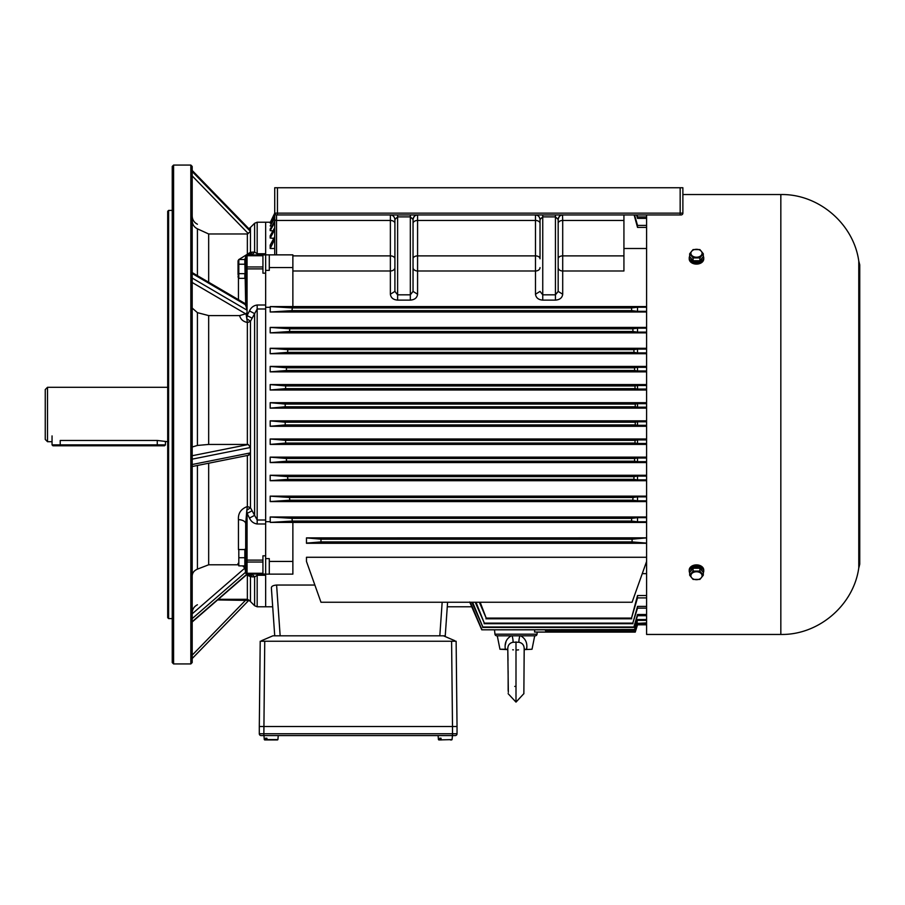 <?xml version="1.0" encoding="UTF-8"?>
<svg xmlns="http://www.w3.org/2000/svg" width="905" height="905" viewBox="0 0 905 905"><rect width="100%" height="100%" fill="white"/><g stroke="black" fill="none" stroke-linecap="round" stroke-linejoin="round"><path stroke-width="1.36" d="M441.12 739.6L441.029 738.208L439.751 738.208L440.09 739.928L438.801 739.928L452.048 739.6L452.5 735.584L261.115 735.584A1.81 1.81 0 0 1 259.305 733.763L259.305 726.511L452.5 726.511L259.305 726.511L260.21 641.249L259.305 726.511M457.036 726.511L457.036 733.763A1.81 1.81 0 0 1 455.226 735.584L452.5 735.584L452.5 726.511L457.036 726.511L452.5 726.511L451.595 641.249L456.131 641.249L457.036 726.511L456.131 641.249M260.21 641.249L264.746 641.249L263.841 735.584L452.398 735.584M457.036 733.763A1.81 1.81 0 0 1 455.226 735.584A1.81 1.81 0 0 0 457.036 733.763L259.305 733.763M261.545 640.683L272.914 635.808L443.427 635.808L454.796 640.683M264.746 641.249L451.595 641.249M47.513 441.708L45.25 439.434L45.25 389.557L47.513 387.283L47.513 441.708L52.049 441.708M60.216 445.792L60.216 444.887L165.434 444.887L164.518 445.792L52.965 445.792L52.049 444.887L60.216 444.887L60.216 440.452C49.685 441.821 49.685 441.821 60.216 440.452L157.266 440.452L167.697 441.708M165.434 444.887L165.434 441.708M703.298 256.16A7.251 5.136 180 0 1 703.739 257.936A7.251 5.136 180 0 1 696.488 263.072A7.251 5.136 180 0 1 689.237 257.936A7.251 5.136 180 0 1 689.678 256.16M689.237 257.936L689.237 258.966A7.251 5.136 0 0 0 696.488 264.102A7.251 5.136 0 0 0 703.739 258.966L703.739 257.936M690.775 257.902L690.775 257.936A5.713 4.039 0 0 0 696.488 261.975A5.713 4.039 0 0 0 702.201 257.936L702.201 257.936M693.083 257.925L693.083 260.731L689.678 256.568L689.678 253.751L693.083 249.588L699.893 249.588L703.298 253.751L699.893 257.925L693.083 257.925L689.678 253.751M693.083 260.731L699.893 260.731L703.298 256.568L703.298 253.751M699.893 260.731L699.893 257.925M696.488 257.224A5.6 3.959 0 0 0 701.895 254.282A5.6 3.959 0 0 0 699.282 249.825A5.6 3.959 0 0 0 691.081 252.235A5.6 3.959 0 0 0 696.488 257.224M689.678 572.831A7.251 5.136 0 0 1 689.237 571.055A7.251 5.136 0 0 1 696.488 565.919A7.251 5.136 0 0 1 703.739 571.055A7.251 5.136 0 0 1 703.298 572.831M703.739 571.055L703.739 570.026A7.251 5.136 180 0 0 696.488 564.89A7.251 5.136 180 0 0 689.237 570.026L689.237 571.055M702.201 571.089L702.201 571.055A5.713 4.039 180 0 0 696.646 567.016L696.646 568.261M695.99 568.261L695.685 567.05A5.713 4.039 180 0 0 690.775 571.055L690.775 571.089M696.963 568.261L696.646 567.016M703.298 575.241L703.298 572.435L699.893 568.261L693.083 568.261L689.678 572.435L689.678 575.241L693.083 571.066L699.893 571.066L703.298 575.241L699.893 579.415L693.083 579.415L689.678 575.241M693.083 568.261L693.083 571.066M699.893 568.261L699.893 571.066M696.488 579.698A5.6 3.959 180 0 0 701.895 574.709A5.6 3.959 180 0 0 693.683 572.299A5.6 3.959 180 0 0 691.081 576.757A5.6 3.959 180 0 0 696.488 579.698M646.6 214.949L646.6 634.45L780.834 634.45L780.834 194.541C818.539 193.794 853.63 223.761 858.777 261.115L858.777 567.876C853.63 605.23 818.539 635.197 780.834 634.45M682.879 194.541L780.834 194.541M692.687 565.659L700.289 565.659M692.687 263.332L700.289 263.332M859.049 261.93L859.049 567.062L859.75 564.154L859.75 264.837L858.777 261.115M265.946 739.928L274.973 739.928L267.224 739.928L266.885 738.208L265.595 738.208L265.946 739.928L264.656 739.928L277.541 739.928L267.224 739.928M276.251 739.928L277.541 739.928L276.251 739.928M266.885 738.208L265.595 738.208M441.369 739.928L440.09 739.928M450.396 739.928L451.685 739.928M441.029 738.208L439.751 738.208M244.836 260.425L245.696 305.2L245.696 256.296L245.696 260.425L244.836 260.425M238.038 274.645L238.038 260.855L238.038 274.645M238.807 264.226L244.836 264.226L244.836 259.509L238.807 259.509L238.807 278.355L238.083 276.002M238.343 263.219L238.083 261.862M238.038 277.021L238.807 278.355L244.836 278.355L244.836 273.649L238.807 273.649M244.836 549.245L244.836 566.213L245.696 566.213L245.696 572.695A1.358 1.358 0 0 0 247.065 574.064L245.696 572.763L245.696 523.791L245.696 549.233L244.836 549.245M238.038 564.72L238.038 563.43M238.807 565.874L244.836 565.874L244.836 549.55L238.807 549.55L238.807 565.874L238.207 563.43M244.836 557.718L238.807 557.718M646.6 573.634L642.267 573.634M646.6 522.434L292.869 522.434L292.869 574.132L265.651 574.132L265.651 222.211L265.651 254.859L292.869 254.859L292.869 306.58L646.6 306.557M265.651 575.252L257.178 575.252L257.178 606.78L265.651 606.78L265.651 574.132L265.651 606.78L272.699 606.78L271.93 595.897L274.724 635.808L271.376 587.854C271.409 586.282 273.152 585.343 276.602 585.049L280.154 635.808L439.819 635.808L442.16 602.244M314.861 585.049L276.602 585.049M447.59 602.244L445.249 635.808L447.59 602.244L447.274 606.78L471.743 606.78L481.765 629.812L634.552 629.507L637.527 619.563L646.6 619.563M646.6 557.276L306.467 557.276L306.467 561.428L320.981 602.244L632.086 602.244L646.6 561.428M646.6 543.283L306.467 543.283L306.467 537.887L320.981 539.199L320.981 541.925L306.467 543.102M646.6 537.841L306.467 537.887M292.869 270.991L390.372 270.991L390.372 294.238C390.892 297.835 393.313 299.793 397.623 300.121L410.327 300.121C414.66 299.793 417.081 297.824 417.578 294.238L417.578 270.991L535.489 270.991L535.489 294.238C536.009 297.835 538.43 299.793 542.751 300.121L555.444 300.121C559.788 299.793 562.209 297.824 562.706 294.238L558.17 291.399L558.17 258.785A4.536 2.919 0 0 1 562.706 255.877L623.93 255.877L623.93 220.458L562.706 220.458L562.514 214.949M646.6 248.502L623.93 248.502M274.724 248.502L270.188 248.502L274.724 239.248M273.83 238.343L270.188 238.06L274.724 229.621M272.937 230.899L270.188 230.617L274.724 222.54M271.828 226.205L270.188 225.945L274.724 218.082M271.104 223.343L270.188 223.083L274.724 215.367M270.391 222.223L274.724 213.139L274.724 254.859A1.81 1.165 180 0 1 274.724 254.701M646.6 311.999L270.188 311.999L270.278 306.58L292.869 306.58M270.188 307.304L265.651 307.304M270.188 521.687L265.651 521.687M646.6 516.993L270.188 516.993L291.976 518.35L292.338 521.065L270.278 522.411L270.188 517.004M646.6 426.289L270.188 426.289L270.188 420.848L646.6 420.848M646.6 444.423L270.188 444.423L270.188 438.982L285.561 440.35L285.663 443.065L270.188 444.412M646.6 438.982L270.188 438.982M646.6 462.568L270.188 462.568L270.188 457.127L286.376 458.484L286.534 461.211L270.188 462.557M646.6 457.127L270.188 457.127M646.6 480.713L270.188 480.713L270.188 475.261L646.6 475.261M646.6 501.574L270.188 501.574L270.188 496.132L646.6 496.132M646.6 408.144L270.188 408.144L285.177 406.786L285.211 404.06L270.188 402.702L646.6 402.702M646.6 390.01L270.188 390.01L270.188 384.568L646.6 384.568M646.6 371.865L270.188 371.865L270.188 366.423L646.6 366.423M646.6 353.731L270.188 353.731L270.188 348.289L646.6 348.289M646.6 332.859L270.188 332.859L270.188 327.418L646.6 327.418M636.554 214.949L637.527 218.388L637.527 216.929L646.6 216.929M637.527 218.388L646.6 218.388M634.122 214.949L637.527 227.415L637.527 225.402L646.6 225.402M637.527 227.415L646.6 227.415M637.527 517.671L631.701 518.35L631.52 521.065L637.527 521.755L637.527 517.671L646.6 517.671M637.527 521.755L646.6 521.755M637.527 496.879L632.991 497.49L632.833 500.205L637.527 500.816L637.527 496.879L646.6 496.879M637.527 500.816L646.6 500.816M637.527 476.098L633.986 476.63L633.873 479.345L637.527 479.876L637.527 476.098L646.6 476.098M637.527 479.876L646.6 479.876M637.527 458.021L634.631 458.484L634.552 461.211L637.527 461.674L637.527 458.021L646.6 458.021M637.527 461.674L646.6 461.674M637.527 439.932L635.05 440.35L635.005 443.065L637.527 443.484L637.527 439.932L646.6 439.932M637.527 443.484L646.6 443.484M637.527 421.809L635.253 422.205L635.242 424.931L637.527 425.316L637.527 421.809L646.6 421.809M637.527 425.316L646.6 425.316M646.6 311.331L637.527 311.331L637.527 307.236L646.6 307.236M646.6 332.112L637.527 332.112L637.527 328.176L646.6 328.176M646.6 352.893L637.527 352.893L637.527 349.115L646.6 349.115M646.6 370.971L637.527 370.971L637.527 367.317L646.6 367.317M646.6 389.06L637.527 389.06L637.527 385.507L646.6 385.507M637.527 403.675L635.242 404.06L635.253 406.786L637.527 407.182L637.527 403.675L646.6 403.675M637.527 407.182L646.6 407.182M646.6 597.9L637.527 597.9L637.527 595.535L646.6 595.535M646.6 608.126L637.527 608.126L637.527 606.407L646.6 606.407M646.6 615.705L637.527 615.705L637.527 614.506L646.6 614.506M646.6 620.378L637.527 620.378L637.527 619.563M646.6 623.375L637.527 623.375L646.6 622.912M646.6 624.801L637.527 624.801L635.253 632.109L637.527 624.642L646.6 624.642M636.939 214.949L637.527 216.929M634.552 214.949L637.527 225.402M637.527 311.331L631.701 310.641L631.52 307.926L292.338 307.926L270.278 306.58M637.527 307.236L631.52 307.926M637.527 332.112L632.991 331.502L632.833 328.786L289.804 328.786L270.188 327.429M637.527 328.176L632.833 328.786M637.527 352.893L633.986 352.362L633.873 349.647L287.824 349.647L270.188 348.301M637.527 349.115L633.873 349.647M637.527 370.971L634.631 370.507L634.552 367.781L286.534 367.781L270.188 366.435M637.527 367.317L634.552 367.781M637.527 389.06L635.05 388.641L635.005 385.926L285.663 385.926L270.188 384.58M637.527 385.507L635.005 385.926M637.527 597.9L631.52 618.081L637.527 595.535M637.527 608.126L632.833 623.115L637.527 606.407M637.527 615.705L633.873 627.018L637.527 614.506M637.527 620.378L634.552 629.507M637.527 623.375L635.005 631.181L637.527 622.912M637.527 624.642L635.253 632.109L535.794 632.109M270.188 408.144L270.188 402.714M635.05 388.641L285.561 388.641L270.188 389.998M285.561 388.641L285.663 385.926M634.631 370.507L286.376 370.507L270.188 371.853M286.376 370.507L286.534 367.781M633.986 352.362L287.598 352.362L270.188 353.719M287.598 352.362L287.824 349.647M632.991 331.502L289.521 331.502L270.188 332.859M289.521 331.502L289.804 328.786M270.188 248.196L270.188 245.142L274.724 236.68M270.188 238.06L270.188 235.786L274.724 227.721M270.188 230.617L270.188 229.022L274.724 221.216M270.188 225.945L274.724 217.223M270.188 223.083L274.724 214.949M631.701 310.641L291.976 310.641L270.188 311.999M291.976 310.641L292.338 307.926M270.188 501.562L289.804 500.205L289.521 497.49L270.188 496.144M270.188 480.691L287.824 479.345L287.598 476.63L270.188 475.283M270.188 426.278L285.211 424.931L285.177 422.205L270.188 420.859M623.93 214.949L623.93 220.458M623.93 255.877L623.93 270.991L562.706 270.991A4.536 3.382 0 0 1 558.17 267.609L558.17 291.399L555.444 294.826L542.751 294.826L542.751 216.883L540.025 219.485L540.025 223.377A4.536 2.919 180 0 0 535.489 220.458L417.578 220.458L417.578 214.949L415.112 214.949M681.069 214.949A1.81 1.81 0 0 0 682.879 213.139A1.81 1.81 0 0 1 681.069 214.949L276.534 214.949A1.81 1.81 0 0 1 274.724 213.139L274.724 187.742L682.879 187.742L682.879 213.139L274.724 213.139M417.578 294.238L413.042 291.399L413.042 267.609A4.536 3.382 0 0 0 417.578 270.991L417.578 220.458A4.536 2.919 0 0 0 413.042 223.377L413.042 219.485L410.327 216.883L397.623 216.883L397.623 214.949L396.492 214.949M394.704 214.949L390.609 214.949M390.564 214.949L390.372 214.949A4.536 4.536 0 0 1 390.394 214.949C393.109 215.243 394.614 216.748 394.908 219.485L394.908 291.399L397.623 294.826L410.327 294.826L413.042 291.399L413.042 219.485C413.777 216.408 415.293 214.892 417.567 214.949A4.536 4.536 0 0 1 417.578 214.949C414.829 215.22 413.314 216.736 413.042 219.485A4.536 4.536 0 0 1 417.182 214.971M410.972 214.949L410.327 214.949L410.327 300.121M562.706 294.238L562.706 220.458A4.536 2.919 0 0 0 558.17 223.377L558.17 219.485C558.905 216.408 560.41 214.892 562.695 214.949A4.536 4.536 0 0 0 562.684 214.949C559.946 215.22 558.442 216.736 558.17 219.485L555.444 216.883L542.751 216.883L542.751 214.949L541.609 214.949M539.821 214.949L535.737 214.949M562.469 214.949L560.24 214.949M556.1 214.949L555.444 214.949L555.444 300.121M558.17 219.485A4.536 4.536 0 0 1 562.299 214.971A4.536 4.536 0 0 0 558.17 219.485L558.17 291.399M413.042 291.399L413.042 258.785A4.536 2.919 0 0 1 417.578 255.877L535.489 255.877A4.536 2.919 180 0 1 540.025 258.785L540.025 219.485C539.742 216.748 538.226 215.243 535.489 214.949L535.489 270.991A4.536 3.382 180 0 0 540.025 267.609L540.025 267.609M535.489 294.238L540.025 291.399L542.751 294.826L542.751 300.121M390.372 294.238L394.908 291.399L394.908 219.485L397.623 216.883L397.623 300.121M265.651 558.623L269.283 558.623L269.283 574.132M269.283 254.859L269.283 267.563L292.869 267.563M265.651 270.369L269.283 270.369L269.283 267.563M269.283 561.428L292.869 561.428M270.278 522.411L292.869 522.411M537.242 632.109L537.027 634.179A1.81 1.81 0 0 1 535.217 635.808L496.766 635.808A1.81 1.81 0 0 1 494.956 634.179L494.503 629.812M534.719 629.812L534.516 632.052L534.719 629.812M534.516 632.052L635.242 632.052M545.149 629.812L545.919 631.362L545.036 629.812M545.919 631.362L635.05 631.362M545.919 631.181L635.005 631.181M470.329 602.244L481.89 629.507M469.661 601.995L481.765 629.812L634.631 629.812M472.614 602.244L482.84 627.018L633.873 627.018M471.924 602.244L482.84 627.018M476.019 602.244L484.311 623.115L632.833 623.115M475.238 602.244L484.311 623.115M480.17 602.244L486.189 618.081L631.52 618.081M479.356 602.244L486.189 618.081M482.682 627.448L633.986 627.448M484.096 623.692L632.991 623.692M485.917 618.805L631.701 618.805M631.52 521.065L292.338 521.065M631.701 518.35L291.976 518.35M632.991 497.49L289.521 497.49M632.833 500.205L289.804 500.205M633.986 476.63L287.598 476.63M633.873 479.345L287.824 479.345M634.631 458.484L286.376 458.484M634.552 461.211L286.534 461.211M635.05 440.35L285.561 440.35M635.005 443.065L285.663 443.065M635.253 422.205L285.177 422.205M635.242 424.931L285.211 424.931M635.242 404.06L285.211 404.06M635.253 406.786L285.177 406.786M445.249 635.808L443.427 635.808M646.6 537.887L632.086 539.199L320.981 539.199M632.086 539.199L632.086 541.925L320.981 541.925M646.6 543.102L632.086 541.925M519.866 635.796L520.624 635.808C525.579 638.568 527.581 643.036 526.642 649.236L524.187 649.236C524.278 645.333 522.513 643.003 518.904 642.245L513.078 642.245C509.47 643.003 507.705 645.333 507.784 649.236L507.784 648.896M512.716 649.801L513.418 649.858M515.986 686.329L514.753 686.431L515.986 686.329M508.124 693.649L515.997 702.11L523.859 693.649M515.997 641.883L515.997 702.11M508.01 660.548L507.796 649.632L499.956 649.236L497.275 635.808M506.11 641.249L505.25 645.095M499.956 649.236L505.341 649.236C504.39 643.048 506.393 638.568 511.359 635.808M526.642 649.236C533.758 649.236 533.758 649.236 526.642 649.236L526.789 646.837M516.947 650.005L518.576 649.858M520.285 642.674L520.986 642.991M524.199 648.942L523.859 693.773L524.176 649.632L532.027 649.236L534.708 635.808M518.904 642.245A7.251 1.833 104.7 0 1 519.832 635.932M513.078 642.245A7.251 1.833 75.3 0 0 512.151 635.932M507.784 649.236L505.341 649.236M197.426 465.475L197.426 569.132C194.089 570.569 192.346 572.842 192.188 575.953M192.188 455.735L248.275 444.525L250.447 447.489L192.188 459.14L192.188 171.52L250.447 231.42L247.359 233.976L208.67 233.976L197.426 228.829C194.089 227.132 192.346 224.44 192.188 220.763M192.188 308.051L197.426 312.655L197.426 445.441L192.188 447.013M238.445 549.55L238.445 519.674C237.981 513.316 240.956 508.927 247.348 506.529L250.447 507.682L254.61 515.364L254.61 313.628L249.486 310.924C251.036 307.508 253.604 305.528 257.178 305.008L265.651 305.008L265.651 308.99L257.178 308.99L250.447 321.309L247.359 322.655L247.359 444.446L248.275 444.525M208.67 233.976L208.67 282.236M238.931 259.509L250.447 252.303L254.61 252.031L257.178 253.739L265.651 253.739M247.359 233.976L247.359 253.864M208.67 463.224L208.67 564.788L238.445 564.788M247.359 455.498L247.359 506.336M197.426 312.655L208.67 315.585L208.67 444.446L247.359 444.446M250.391 230.311L192.188 170.479L192.188 166.43L190.831 165.072L190.831 663.931L173.59 663.931L173.59 165.072L190.831 165.072M197.426 569.132L208.67 564.788M197.426 445.441L208.67 444.446M192.188 459.14L192.188 662.562L190.831 663.931M217.585 599.947L249.407 600.434L247.359 599.302L218.331 599.302M247.28 574.166A7.251 6.165 101.7 0 1 250.447 576.689L250.447 601.553L254.61 605.717L254.61 576.96A7.251 6.414 90 0 0 249.486 574.064L257.178 574.064L257.178 575.252L254.61 576.96L250.447 576.689L247.359 575.128L247.359 599.302M192.188 464.514L250.447 452.885L250.447 321.309A7.251 0.769 31.3 0 0 246.827 318.786L246.024 313.73L247.065 312.598L247.065 310.245L245.696 305.2A7.251 4.129 180 0 1 245.696 305.347L245.696 305.743M192.188 613.828L244.904 568.057L245.696 572.763M168.602 618.579L167.697 617.663L167.697 211.329L168.602 210.413L168.602 618.579L172.233 618.579M265.651 308.99L265.651 523.984L257.178 523.984C253.581 523.452 251.024 521.472 249.486 518.067L254.61 515.364L257.178 520.013L265.651 520.013M247.348 506.529L246.827 510.216A7.251 0.769 -31.3 0 0 250.447 507.682L250.447 452.885L248.275 455.204M208.67 315.585L239.599 315.585C240.617 319.341 243.207 321.637 247.348 322.463L246.827 318.786M247.359 575.128L246.33 574.992M265.651 555.817L262.936 555.817L262.936 574.064L265.651 574.064L257.178 574.064L265.651 574.064M244.554 259.509A7.251 5.973 180 0 0 245.696 256.296A1.358 1.358 180 0 1 247.065 254.927L262.936 254.927L262.936 273.174L265.651 273.174M247.348 253.977L246.827 254.95A7.251 6.165 -101.7 0 0 250.447 252.303L250.447 227.438L254.61 223.275L254.61 252.031A7.251 6.414 90 0 1 249.497 254.927M173.59 663.931L172.233 662.562L172.233 166.43L173.59 165.072M262.936 255.73L247.065 255.73L247.065 254.927L265.651 254.927M262.936 562.028L247.065 562.028L247.065 574.064L246.024 573.578L257.178 574.064M192.188 171.52L192.188 170.479M245.821 573.351L246.805 574.03M252.19 510.782L247.065 513.395L246.805 510.409L245.696 523.791A7.251 4.129 180 0 0 238.445 519.674M246.805 318.583L247.065 315.596L249.486 310.924M252.19 318.209L247.065 315.596L247.065 312.598M246.024 313.73L239.599 315.585M244.904 304.352L245.696 305.347M252.19 252.088A7.251 6.459 -90 0 1 247.133 254.927M252.19 576.904A7.251 6.459 90 0 0 247.393 574.064L192.188 621.995M247.348 575.014L246.827 574.042M244.904 568.057L242.619 565.874M245.696 572.141L192.188 618.613M192.188 621.678L247.031 574.064M245.696 304.849L192.188 273.514M192.188 278.061L247.031 310.189M192.188 658.546L248.705 600.434L192.188 658.512M157.266 445.792L157.266 440.452M263.943 735.584L264.294 739.6L265.685 739.6M266.964 739.6L277.903 739.6L278.254 735.584M438.439 739.6L438.088 735.584L438.439 739.6L439.83 739.6M292.869 255.877L390.372 255.877L390.372 270.991A4.536 3.382 180 0 0 394.908 267.609L394.908 267.609M394.908 219.485C394.365 216.544 392.861 215.039 390.383 214.949L390.372 255.877A4.536 2.919 180 0 1 394.908 258.785M394.908 223.377A4.536 2.919 180 0 0 390.372 220.458L276.534 220.458L276.534 254.859M276.534 214.949L276.534 220.458A1.81 1.165 180 0 1 274.724 219.293M537.027 634.179L494.956 634.179M680.164 214.949L680.164 187.742M277.45 214.949L277.45 187.742M197.426 228.829L197.426 275.652M238.445 299.668L238.445 277.722M245.696 268.887L247.065 268.887L247.065 310.245M257.178 305.008L257.178 523.984M245.696 572.299A1.358 0.962 0 0 0 247.065 573.261L262.936 573.261M245.696 256.692A1.358 0.962 0 0 1 247.065 255.73L247.065 266.964L262.936 266.964M270.188 222.211L257.178 222.211L257.178 254.927M262.936 268.887L247.065 268.887L247.065 266.964A1.358 0.962 0 0 0 245.696 267.925M249.486 518.067L247.065 513.395L247.065 560.105L262.936 560.105M247.065 574.064L249.486 574.064M245.696 560.105L247.065 560.105L247.065 562.028A1.358 0.962 0 0 1 245.696 561.066M245.821 313.911L192.188 282.496M248.275 233.569L192.188 175.909M192.188 655.163L245.425 600.434M47.513 387.283L167.697 387.283M52.049 444.887L52.049 435.905M859.049 567.062L858.777 567.876M859.75 564.154L859.75 264.837M238.038 260.855L238.807 259.509M535.5 214.949C537.977 215.039 539.482 216.544 540.025 219.485M508.124 670.786L508.158 690.617M507.784 649.157L508.339 692.325M197.426 604.778C194.089 606.497 192.346 609.235 192.188 612.99M197.426 224.225C194.089 222.494 192.346 219.757 192.188 216.001M249.101 228.546L250.447 227.438M249.101 600.445L250.447 601.553M257.178 222.211L254.61 223.275M168.602 210.413L172.233 210.413M257.178 606.78L254.61 605.717M247.065 254.927L262.936 254.927M192.188 272.586L245.583 303.854M248.932 455.181L192.188 466.516M250.436 230.323L192.188 170.445"/></g></svg>
